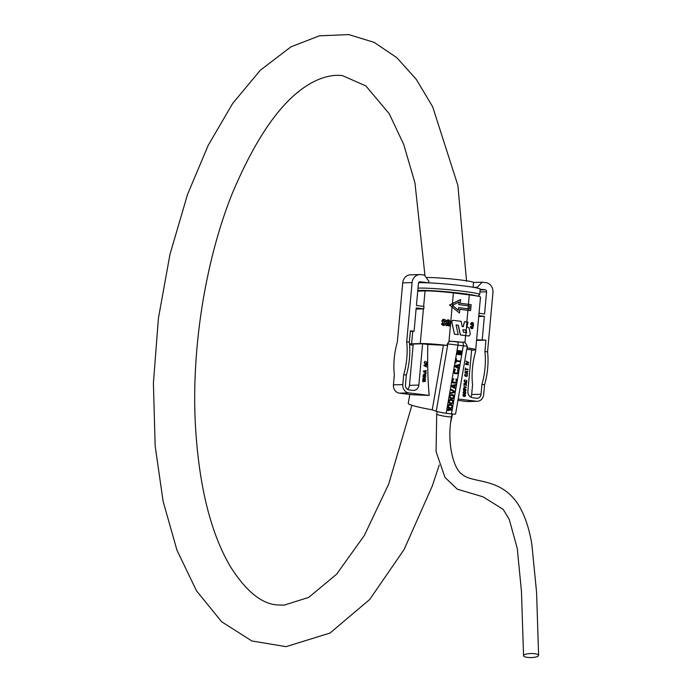 <?xml version="1.0" encoding="UTF-8"?>
<svg xmlns="http://www.w3.org/2000/svg" width="692" height="692" viewBox="0 0 692 692"><rect width="100%" height="100%" fill="white"/><g stroke="black" fill="none" stroke-linecap="round" stroke-linejoin="round"><path stroke-width="1.04" d="M472.558 324.911L472.082 327.671A21.366 1.323 -174.8 0 0 471.736 327.619L471.373 326.451A21.366 1.323 -174.8 0 0 470.742 326.356L470.465 327.247L471.65 328.717A21.366 1.323 5.2 0 1 471.858 328.752L472.87 328.25L473.562 323.873L472.861 322.61L472.056 322.481L471.2 322.965L470.733 324.513L471.537 324.816L472.186 323.527L472.593 323.847L471.935 327.679M471.71 328.761L471.71 328.761A21.063 1.306 -174.8 0 0 471.503 328.726L470.326 327.255L470.742 326.356M472.273 322.472L471.062 322.974L470.647 324.029L471.537 324.816M472.039 323.527L472.411 324.92M468.043 310.301L459.808 309.289L459.471 313.026L449.644 305.025L452.551 303.624L452.395 305.345L459.133 301.989L458.891 304.636L468.449 305.812L468.588 304.324A21.366 1.323 -174.8 0 1 471.131 304.653L470.586 310.63A21.366 1.323 5.2 0 0 468.043 310.301L468.173 308.805A21.366 1.323 -174.8 0 1 469.47 308.969L469.738 305.976L469.332 308.952M458.986 302.067L458.753 304.636L468.302 305.821A21.063 1.306 -174.8 0 1 469.6 305.985M452.239 307.066L452.395 305.345L458.381 310.267L458.623 307.629L458.251 310.163M470.586 310.63L470.439 310.639A21.063 1.306 -174.8 0 0 467.896 310.31L459.808 309.307M457.455 350.533L462.23 351.121L462.118 351.787L457.343 351.199L457.326 350.481L462.23 351.121M457.343 351.199L457.326 350.481M457.187 352.081L461.962 352.669L461.849 353.335L457.075 352.747L457.057 352.029L461.962 352.669M457.075 352.747L457.057 352.029M456.919 353.629L461.694 354.217L461.581 354.884L456.807 354.295L456.789 353.586L461.694 354.217M456.807 354.295L456.789 353.586M455.31 362.971L456.037 358.759L456.538 358.828L456.236 360.593L460.5 361.12L460.388 361.786L456.123 361.259L455.812 363.032L455.172 362.919L455.898 358.715L456.538 358.828M460.5 361.12L456.244 360.567M455.172 366.12L457.749 367.452L458.087 365.462L455.172 366.12M457.62 367.391L457.94 365.497M454.696 366.509L454.843 365.627L459.929 364.442L459.808 365.108L458.519 365.402L458.13 367.616L459.272 368.213L459.159 368.871L454.558 366.466L459.159 368.871M459.929 364.442L454.843 365.627M454.558 366.466L454.713 365.575M457.672 370.272L457.784 369.606L458.277 369.779L458.735 371.31L457.602 373.654L455.111 373.689L453.926 372.754L453.969 370.722L454.929 369.372L455.448 369.32L454.402 371.794L454.843 372.867L457.178 373.152L458.13 371.232L457.542 370.229L458.13 371.232M457.957 372.227L458 371.189M457.827 372.184L456.746 373.213M455.12 372.979L456.616 373.161M455.448 369.32L454.307 369.71L453.969 370.722M453.796 371.716L453.831 370.67M453.658 371.665L454.627 373.516M458.277 369.779L457.784 369.606M457.542 370.229L457.654 369.563M456.037 379.718L456.158 379.06L456.642 379.233L457.101 380.756L455.976 383.108L452.992 382.961L452.161 381.162L452.81 379.207L453.822 378.766L452.94 380.245L452.94 382.053L455.544 382.598L456.495 380.687L456.019 379.008L456.642 379.233M455.907 379.674L456.495 380.687M456.322 381.681L456.365 380.635M456.192 381.629L455.12 382.659M453.485 382.425L454.981 382.615M453.822 378.766L452.672 379.164L452.334 380.168M452.161 381.162L452.196 380.124M452.023 381.119L452.49 382.641M451.72 386.084L454.289 387.425L454.635 385.427L451.72 386.084M454.16 387.356L454.488 385.461M451.236 386.482L451.392 385.591L456.469 384.415L456.357 385.072L455.059 385.366L454.679 387.581L455.82 388.177L455.708 388.843L451.106 386.43L451.262 385.548L456.469 384.415M451.106 386.43L455.708 388.843M450.777 389.138L455.249 391.499L455.094 392.381L450.016 393.566L450.129 392.9L454.558 391.862L450.665 389.804L450.648 389.086L450.535 389.752L454.428 391.819L450.129 392.9M450.016 393.566L449.999 392.857M452.637 398.185L453.779 396.404L451.798 395.253L450.483 395.66L450.034 397.07L451.876 398.177M451.296 398.134L452.006 398.22M453.321 397.822L452.507 398.142M453.779 396.974L453.45 397.467M453.779 396.404L453.649 396.923M452.975 395.495L453.494 395.997M451.167 398.09L450.7 397.943M452.014 398.791L450.328 398.35L449.506 397.122L449.731 395.789L451.262 394.734L453.476 395.123L454.307 396.36L453.675 398.203L452.014 398.791M453.191 394.976L452.706 394.803M451.789 394.691L452.568 394.751M451.66 394.639L450.362 394.933L449.385 396.395L449.575 397.666L450.613 398.505M451.798 403.055L452.741 402.381L452.931 401.273L450.95 400.132L449.636 400.53L449.186 401.948L451.037 403.047M450.457 403.003L451.167 403.099M452.482 402.692L451.66 403.012M452.94 401.844L452.611 402.337M452.931 401.273L452.81 401.793M452.136 400.365L452.654 400.876M450.319 402.96L449.852 402.813M451.175 403.661L449.48 403.228L448.658 401.991L448.892 400.668L450.094 399.682L452.352 399.846L453.459 401.23L452.827 403.073L451.175 403.661M452.352 399.846L451.859 399.673M450.95 399.561L451.729 399.63M450.812 399.518L449.523 399.803L448.537 401.265L448.736 402.536L449.774 403.375M450.95 407.934L451.902 407.259L452.092 406.152L450.111 405.002L448.797 405.4L448.347 406.818L450.189 407.917M449.61 407.882L450.328 407.969M451.642 407.562L450.821 407.882M452.092 406.714L451.764 407.207M452.092 406.152L451.962 406.671M451.288 405.235L451.815 405.746M449.48 407.83L449.013 407.683M450.328 408.531L448.641 408.098L447.819 406.861L448.044 405.538L449.255 404.552L451.504 404.716L452.62 406.1L451.988 407.943L450.328 408.531M451.504 404.716L451.02 404.543M450.103 404.431L450.89 404.5M449.973 404.387L448.676 404.682L447.698 406.143L447.897 407.406L448.926 408.245M447.335 409.067L452.11 409.655L451.988 410.321L448.027 409.828L448.624 410.581L447.811 410.486L447.196 409.015L452.11 409.655M447.222 409.733L447.196 409.015M447.084 409.681L447.811 410.486M426.445 361.829L427.076 362.418L426.557 363.733L424.49 363.231L424.888 361.328L425 363.291L426.298 363.456L426.739 362.374L426.307 361.838L426.739 362.374M426.687 362.937L426.592 362.374M426.549 362.937L426.004 363.482M425.182 361.302L424.421 362.089M424.369 362.651L424.282 362.089M424.231 362.651L425.182 363.758M426.03 363.862L425.044 363.758M424.352 365.419L425.822 366.163L425.926 365.047L424.352 365.419M425.684 366.103L425.779 365.082M424.101 365.635L424.144 365.142L426.886 364.468L426.038 366.258L426.661 366.968L423.962 365.644L426.661 366.968M426.886 364.468L424.144 365.142M423.962 365.644L424.006 365.142M423.807 371.396L425.277 372.149L425.381 371.024L423.807 371.396M425.139 372.08L425.234 371.059M423.556 371.621L423.599 371.12L426.341 370.454L425.606 370.99L426.116 372.945L423.418 371.621L426.116 372.945M426.341 370.454L423.599 371.12M423.418 371.621L423.461 371.128M424.239 373.472L424.914 374.251L426.073 373.446L425.07 374.458L425.909 375.194L423.262 374.865L424.983 374.761L424.101 373.472L424.819 374.744M425.909 375.194L423.123 374.865M426.073 373.446L424.862 374.19M424.905 377.46L425.45 376.457L424.317 375.808L423.426 376.837L424.533 377.477M425.269 377.252L424.767 377.46M424.594 377.797L423.426 377.399L423.201 376.119L423.997 375.522L425.234 375.739L425.762 376.811L425.286 377.633L423.945 377.737L422.994 376.863L423.262 375.825L424.282 375.497M424.654 380.202L425.208 379.199L424.066 378.55L423.175 379.579L424.291 380.219M425.018 379.995L424.516 380.202M424.343 380.539L423.175 380.142L422.95 378.861L423.746 378.264L424.983 378.481L425.511 379.553L425.044 380.375L423.694 380.479L422.743 379.605L423.011 378.567L424.04 378.239M422.717 380.842L425.364 381.171L423.132 381.275L423.495 381.699L422.578 380.851L423.046 381.638M423.495 381.699L422.898 381.647M425.329 381.543L423.149 381.301M466.079 361.094L468.64 362.418L468.588 362.911L465.846 363.585L468.276 362.625L465.932 361.094L468.138 362.625L465.88 363.213M465.803 364.078L468.458 364.407L465.768 364.459M468.423 364.788L465.629 364.459M465.24 370.315L465.457 367.945L465.647 368.974L468.017 369.268L465.612 369.355L465.093 370.315L465.457 367.945M467.982 369.64L465.604 369.372M465.301 372.088L466.78 372.832L466.875 371.716L465.301 372.088M466.642 372.772L466.737 371.751M465.059 372.305L465.102 371.812L467.844 371.137L466.996 372.927L467.619 373.637L464.912 372.313L467.619 373.637M467.844 371.137L465.102 371.812M464.912 372.313L464.963 371.812M466.858 374.424L467.489 375.003L466.97 376.327L464.903 375.817L465.309 373.914L465.413 375.886L466.711 376.041L467.152 374.96L466.719 374.424L467.152 374.96M467.1 375.522L467.013 374.969M466.962 375.531L466.417 376.067M465.595 373.888L464.842 374.675M464.79 375.237L464.704 374.683M464.652 375.237L465.604 376.344M466.443 376.448L465.465 376.353M466.322 380.34L466.953 380.929L466.434 382.243L464.367 381.742L464.773 379.839L464.877 381.802L466.174 381.967L466.616 380.885L466.183 380.349L466.616 380.885M466.564 381.448L466.477 380.885M466.425 381.448L465.88 381.993M465.059 379.804L464.297 380.6M464.254 381.154L464.159 380.6M464.107 381.162L465.059 382.269M465.906 382.373L464.92 382.269M464.228 383.93L465.699 384.674L465.803 383.558L464.228 383.93M465.569 384.605L465.655 383.593M463.977 384.147L464.021 383.653L466.763 382.979L466.027 383.524L466.538 385.47L463.839 384.155L466.538 385.47M466.763 382.979L464.021 383.653M463.839 384.155L463.882 383.653M463.839 385.643L466.356 387.468L463.614 388.134L466.045 387.174L463.701 385.652L465.898 387.183L463.649 387.762M465.258 390.738L465.811 389.734L464.669 389.086L463.778 390.115L464.894 390.755M465.621 390.53L465.119 390.738M464.946 391.075L463.787 390.677L463.553 389.388L465.586 389.008L466.123 390.089L465.647 390.911L464.297 391.015L463.346 390.141L463.614 389.103L464.643 388.766M465.015 393.48L465.56 392.476L464.418 391.828L463.528 392.857L464.643 393.497M465.37 393.272L464.868 393.48M464.695 393.817L463.536 393.419L463.311 392.13L464.107 391.534L465.335 391.75L465.872 392.831L465.396 393.653L464.047 393.757L463.104 392.883L463.363 391.845L464.393 391.508M464.938 396.179L465.361 395.288L464.739 394.639L464.194 395.582L464.678 396.213M465.18 395.729L465.361 395.288M464.228 394.578L465.465 394.734L465.526 395.997L463.605 396.395L463.06 394.812L463.683 394.319L463.233 395.461L463.692 396.083L464.133 396.205L463.943 395.175M463.778 395.487L463.977 396.179M463.683 394.319L462.983 395.115M462.818 395.374L463.995 396.499M464.393 396.551L463.856 396.507M464.704 394.319L464.09 394.578M466.789 349.252L471.65 349.858L467.896 391.136A6.02 5.328 88.4 0 0 472.653 397.77L476.632 398.263A4.515 3.996 88.4 0 0 477.169 398.289A4.515 3.996 88.4 0 0 481.018 394.267L481.917 384.397A41.312 19.013 97 0 0 484.91 351.493L487.566 351.821A41.312 19.013 -83 0 1 484.564 384.726L481.917 384.397M484.91 351.493L485.948 340.127L476.563 340.386L475.551 351.752A41.312 19.013 97 0 0 472.558 384.657L471.659 394.535A4.515 3.996 -91.6 0 1 470.664 397.07M485.948 340.127L476.606 339.824M482.229 339.668L484.357 316.339L478.734 316.495M476.615 287.907L482.238 282.198L485.81 282.639A9.031 7.993 -91.6 0 1 492.955 292.595L487.566 351.821M479.028 313.26L484.573 313.943L486.588 291.808A1.808 1.6 88.4 0 0 485.161 289.818L480.187 289.204M478.812 315.647L484.357 316.339M457.94 400.4L466.996 401.516A7.525 6.66 88.4 0 0 467.887 401.559L477.246 401.299A7.525 6.66 -91.6 0 1 476.356 401.256L458.182 399.007M484.564 384.726L483.665 394.596A7.525 6.66 -91.6 0 1 477.246 401.299M482.238 282.198L473.51 282.44M476.676 287.258L473.622 287.344M448.779 321.538L448.364 325.716L449.471 325.863L450.008 321.166L448.598 319.782L446.625 320.811L446.063 325.43L447.274 325.595L447.802 321.209L448.745 321.183M448.131 320.828L448.589 321.183M448.624 321.546L448.208 325.716L449.143 325.984M446.487 325.664L447.274 325.595M447.802 319.765L446.47 320.811L446.262 325.629M446.617 325.716L447.118 325.603M444.022 323.778L443.832 324.453A21.4 1.323 -174.8 0 0 443.373 324.401L442.837 323.562L441.513 323.899L443.33 325.491A21.4 1.323 5.2 0 1 443.486 325.508L444.887 324.998L445.354 323.493L443.364 320.716L443.901 320.361L444.766 321.486A21.4 1.323 5.2 0 1 445.449 321.555L445.76 320.543L445.12 319.661L443.036 319.47L442.171 320.31L442.447 322.29L444.022 323.778L443.667 324.453M443.529 320.431L444.601 321.486A21.063 1.306 -174.8 0 1 445.293 321.555L445.449 321.555M444.229 319.332L442.871 319.479L441.825 321.097L443.857 323.778M442.188 323.467L441.513 323.899M441.548 324.176L443.165 325.5A21.063 1.306 -174.8 0 1 443.321 325.508L443.641 325.517M444.065 319.332L442.871 319.479L444.065 319.332M459.471 313.026L449.644 305.025M468.588 304.324L460.353 303.304L460.552 299.567L449.506 305.025M452.551 303.624L460.69 299.567M410.321 331.356L414.084 331.252L416.203 307.914L423.763 308.848L423.98 306.461L416.428 305.527L418.444 283.391A1.808 1.6 88.4 0 1 420.191 281.791L419.767 281.8M423.763 308.848L416.1 309.065M406.688 341.831L412.077 282.604A9.031 7.993 -91.6 0 1 419.776 274.56L410.417 274.819A9.031 7.993 88.4 0 0 402.718 282.864L397.329 342.09A41.312 19.013 97 0 0 394.336 374.995L393.437 384.864A7.525 6.66 88.4 0 0 399.379 393.16L412 394.725L429.196 395.426L408.738 392.9A7.525 6.66 -91.6 0 1 402.796 384.605L403.695 374.735L406.342 375.064A41.312 19.013 -83 0 0 409.335 342.159L406.688 341.831A41.312 19.013 97 0 1 403.695 374.735M419.776 274.56A9.031 7.993 -91.6 0 1 420.848 274.612L424.43 275.053L428.945 281.359L428.478 282.864M428.815 282.855L420.191 281.791M406.342 375.064L405.443 384.934A4.515 3.996 88.4 0 0 409.015 389.907L412.994 390.4A6.02 5.328 88.4 0 0 413.704 390.435A6.02 5.328 88.4 0 0 418.842 385.072L422.596 343.794L427.794 344.434C427.397 364.364 427.855 381.361 429.196 395.426M422.596 343.794L413.236 344.054L409.482 385.34A6.02 5.328 -91.6 0 1 407.527 389.388M414.084 331.252L410.373 330.793L409.335 342.159M427.794 344.434L447.248 345.42A21.063 1.306 5.2 0 0 420.26 343.561L411.593 343.803A21.063 1.306 5.2 0 0 409.517 343.985M447.248 345.42L447.387 343.924L447.888 343.907A3.01 2.664 -91.6 0 1 450.457 341.225L450.457 341.225A3.01 2.664 -91.6 0 1 450.812 341.243L456.919 341.675A3.01 1.384 97 0 1 457.014 341.684A3.01 1.384 97 0 1 457.974 345.152L447.888 343.907L436.245 411.247A7.525 0.701 9.8 0 0 446.193 413.271L451.495 413.92A7.525 0.701 9.8 0 0 455.587 414.006L467.299 346.303C465.889 342.765 464.228 341.441 462.317 342.332A3.01 1.384 -83 0 0 462.221 342.332L457.109 341.701M443.364 345.524L432.249 409.802L436.245 411.247M450.215 341.243A3.01 2.664 88.4 0 0 448.97 341.493L447.387 343.924M467.031 347.868A21.063 1.306 5.2 0 1 475.707 349.728L480.499 297.084A21.063 1.306 -174.8 0 0 469.297 294.896L453.39 292.932A21.063 1.306 -174.8 0 0 425.052 290.908L417.734 291.116M471.624 350.161L473.293 350.109A21.063 1.306 5.2 0 0 475.707 349.728M413.124 345.317A21.063 1.306 5.2 0 1 409.56 344.478M409.794 394.449L408.254 403.384A24.073 2.232 9.8 0 0 432.249 409.802M466.451 346.199L457.974 345.152L446.193 413.271M466.019 332.523A21.366 1.323 -174.8 0 1 466.693 332.61A189.608 86.137 -105 0 0 466.209 330.343L466.97 322.057A21.366 1.323 -174.8 0 1 468 322.187A947.4 422.25 106.7 0 1 466.884 327.126A21.366 1.323 -174.8 0 1 468.216 327.299L469.297 328.449L470.335 334.175L469.055 336.009A21.366 1.323 5.2 0 0 465.742 335.577L466.019 332.523L463.45 332.212L462.913 329.703L466.071 330.343A186.935 84.926 75 0 1 466.555 332.592M462.913 329.729L466.019 330.11M465.742 335.577L460.422 334.919L458.32 325.223L456.097 324.946L458.191 334.643L454.48 334.184L451.893 322.212A1.505 1.332 -91.6 0 1 453.321 320.37L461.097 321.33L462.23 326.555L463.32 326.685L464.453 321.745L463.182 326.667M466.97 322.057L464.453 321.745M453.07 320.361A1.505 1.332 88.4 0 0 451.755 322.221L454.48 334.184M458.191 334.643L454.341 334.193M458.32 325.223L456.097 324.972M458.182 325.223L460.284 334.928L465.595 335.577A21.063 1.306 -174.8 0 1 468.917 336.018L469.141 336.018M458.623 307.629L468.173 308.805M468.449 305.812A21.366 1.323 5.2 0 1 469.738 305.976M473.112 287.249L473.544 282.526A25.128 1.557 -174.8 0 0 454.592 279.283A25.128 1.557 -174.8 0 0 426.376 277.518A25.128 1.557 -174.8 0 0 426.194 277.518M418.011 288.132A32.351 2.007 5.2 0 1 418.971 288.097A32.351 2.007 5.2 0 1 462.498 291.202A32.351 2.007 5.2 0 1 479.703 294.55L480.187 289.161A32.351 2.007 -174.8 0 0 455.794 284.992A32.351 2.007 -174.8 0 0 419.464 282.708A32.351 2.007 -174.8 0 0 418.608 282.743M479.703 294.55A32.351 2.007 5.2 0 1 479.625 294.671L477.8 296.185M417.778 290.657A30.249 1.877 5.2 0 1 461.33 293.322A30.249 1.877 5.2 0 1 476.727 295.986M467.896 294.723A24.825 1.54 -174.8 0 0 438.399 291.462M527.52 657.4A7.525 2.015 -1.2 0 1 523.559 655.713A7.525 2.015 -1.2 0 1 531.032 653.542A7.525 2.015 -1.2 0 1 538.601 655.393A7.525 2.015 -1.2 0 1 527.52 657.4M471.659 394.535L481.018 394.267M466.996 401.516L476.356 401.256M480.118 289.957L485.161 289.818M486.588 291.808L479.928 291.989M412.077 282.604L402.718 282.864M409.482 385.34L418.842 385.072M412.735 331.286L411.593 343.803M420.26 343.561L423.418 308.857M452.101 307.075L448.97 341.493M453.39 292.932L452.412 303.624M423.642 306.418L425.052 290.908M393.437 384.864L402.796 384.605M408.738 392.9L399.379 393.16M451.495 413.92L463.277 345.801A3.01 1.384 -83 0 0 462.317 342.332L449.973 341.243M465.88 332.506L466.071 330.343M464.938 342.782L465.595 335.577M466.832 322.04L467.896 310.31M468.034 308.788L468.302 305.821M468.441 304.307L469.297 294.896M523.559 655.713L521.457 591.418L517.279 548.548L509.286 519.502L503.196 509.364L483.007 496.821L457.3 489.183L444.991 477.419L436.072 451.634L436.713 414.127A7.525 0.727 9.9 0 0 443.996 416.134A7.525 0.727 9.9 0 0 451.539 416.714C446.478 443.174 453.753 469.479 462.169 474.331C473.051 484.08 501.648 476.356 519.562 506.708C525.427 517.088 529.536 529.769 531.897 544.734L536.585 592.413L538.601 655.393M409.353 342.289L410.347 331.356M411.922 405.261L388.636 484.236L364.295 535.547L336.649 574.161L308.727 597.386L284.109 605.171L277.181 604.92C261.559 603.856 245.971 591.115 230.427 566.687C210.16 532.148 198.422 483.743 195.213 421.471C191.779 346.294 205.576 260.823 231.664 194.962C258.272 131.281 287.145 92.823 318.294 79.597C327.1 75.956 335.196 74.641 342.575 75.67L365.895 85.946L389.241 113.748L403.739 144.524L414.958 182.93L424.992 275.84M439.238 465.076L432.266 486.043L404.128 549.474L369.718 599.48L330.041 633.042L286.064 646.657L251.914 640.991L221.691 621.797L196.493 590.821L176.953 550.157L163.104 501.293L155.164 445.959L153.399 383.108L158.416 318.268L169.972 254.379L187.549 194.365L208.231 145.294L232.685 103.428L260.365 70.195L290.934 46.848L319.427 35.811L348.82 34.6L374.138 42.359L396.827 57.678L416.342 79.442L432.682 106.81L457.879 185.387L466.555 281.22M452.516 414.041L450.717 422.198M437.162 411.541L436.713 414.127M452.014 413.98L451.539 416.714"/></g></svg>
